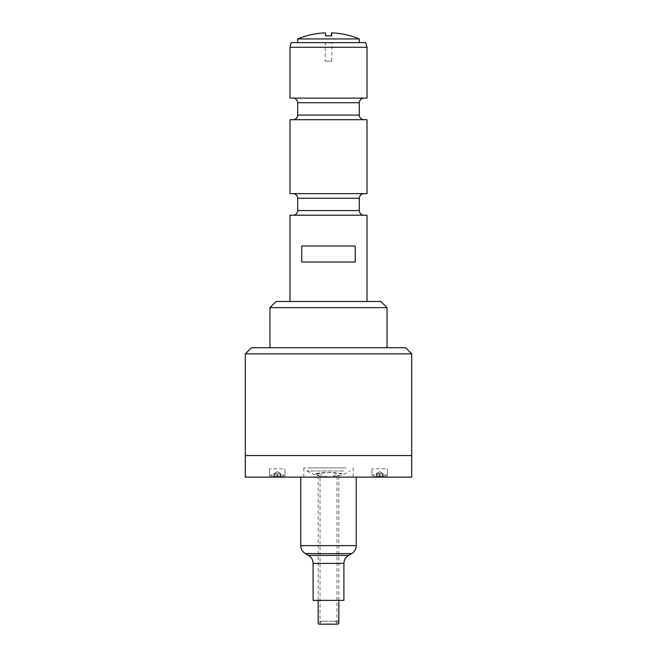 <?xml version="1.0" encoding="UTF-8"?>
<svg xmlns="http://www.w3.org/2000/svg" width="657" height="657" viewBox="0 0 657 657"><rect width="100%" height="100%" fill="white"/><g stroke="black" fill="none" stroke-linecap="round" stroke-linejoin="round"><path stroke-width="0.49" stroke-dasharray="3.29 2.46" d="M411.701 353.877L245.299 353.877M411.701 455.564L245.299 455.564L411.701 455.564M328.5 347.709L375.213 347.709L328.5 347.709M405.533 347.709L251.467 347.709M382.867 455.564L376.543 455.564L382.867 455.564M280.457 455.564L274.133 455.564L280.457 455.564M374.26 455.564L264.196 455.564L374.26 455.564M245.299 477.13L411.701 477.13M342.552 467.883L311.673 467.883L342.552 467.883M345.935 467.883L303.846 467.883L345.935 467.883M345.935 477.13L303.846 477.13L345.935 477.13M282.74 468.811L269.592 468.811L282.74 468.811M282.74 477.13L269.592 477.13L282.74 477.13M385.15 468.811L372.002 468.811L385.15 468.811M385.15 477.13L372.002 477.13L385.15 477.13M342.552 477.13L311.673 477.13L342.552 477.13M385.051 476.514L374.309 476.514L385.051 476.514M386.579 474.97L372.774 474.97L386.579 474.97M376.42 476.514L382.99 476.514L376.42 476.514L382.99 476.514L376.42 476.514L376.42 473.434L376.872 473.434L376.872 476.514L376.872 473.434L380.157 473.434L380.157 476.514L380.157 473.434L382.99 473.434L382.99 476.514L382.99 473.434L376.42 473.434L381.577 473.434L376.625 473.434L380.888 473.434L379.245 473.434L379.245 476.514L379.245 473.434L376.42 473.434L376.42 476.514M382.53 473.434L382.53 476.514L382.53 473.434L377.832 473.434L382.53 473.434M282.641 476.514L271.908 476.514L282.641 476.514M284.169 474.97L270.364 474.97L284.169 474.97M274.47 476.514L280.58 476.514L274.01 476.514L280.58 476.514L274.01 476.514L274.47 476.514L274.47 473.434L277.755 473.434L277.755 476.514L277.755 473.434L279.168 473.434L274.24 473.434L274.47 476.514M280.58 473.434L280.58 476.514L280.58 473.434L280.128 473.434L280.128 476.514L280.128 473.434L276.843 473.434L276.843 476.514L276.843 473.434L274.01 473.434L274.01 476.514L274.01 473.434L280.58 473.434M274.01 473.434L275.423 473.434M382.99 473.434L381.577 473.434M341.829 473.713A107.847 76.261 90 0 0 330.463 472.506A107.847 76.261 90 0 0 319.088 473.713A40.89 28.916 90 0 0 332.426 476.916A40.89 28.916 90 0 0 341.829 473.713L337.912 473.713A107.847 76.261 90 0 0 326.537 472.506A107.847 76.261 90 0 0 315.171 473.713A40.89 28.916 90 0 0 324.574 476.916A40.89 28.916 90 0 0 337.912 473.713M319.088 473.713L315.171 473.713M343.751 470.97L306.934 470.97L343.751 470.97M387.047 307.657L269.953 307.657M270.06 347.709L387.047 347.709L270.06 347.709M380.888 301.489L276.112 301.489M297.49 301.489L359.51 301.489L297.49 301.489M359.313 38.952L297.687 38.952M297.687 42.648L359.313 42.648L297.687 42.648M325.42 32.85A80.055 0.797 -90 0 0 325.199 35.872L325.634 35.872M325.199 35.872L331.801 35.872M325.264 61.142L331.736 61.142L325.264 61.142L325.264 42.96L331.736 42.96L324.96 42.648L332.04 42.648L324.96 42.648M301.768 246.022L355.232 246.022M301.768 262.044L355.232 262.044M367.017 301.489L289.983 301.489L367.017 301.489M289.983 215.209L367.017 215.209M293.063 215.209L363.937 215.209L293.063 215.209M363.937 193.643L293.063 193.643L363.937 193.643M289.983 193.643L367.017 193.643M289.983 119.689L367.017 119.689M293.063 119.689L363.937 119.689L293.063 119.689M363.937 98.115L293.063 98.115L363.937 98.115M289.983 98.115L367.017 98.115M289.983 47.271L367.017 47.271M365.777 42.648L291.223 42.648M299.847 42.648L357.153 42.648L299.847 42.648M320.912 624.15L320.025 623.263C320.107 621.908 321.577 621.226 324.418 621.218L332.803 621.218C335.546 621.218 336.934 621.883 336.975 623.214L335.973 624.15M320.025 477.13L336.975 477.13L320.025 477.13L320.025 623.312M338.823 623.206C338.831 621.974 337.838 621.308 335.85 621.218L321.38 621.218C319.277 621.325 318.218 622.007 318.177 623.263M318.177 477.13L338.823 477.13L318.177 477.13L318.177 600.383M313.093 600.383L343.89 600.383M356.201 477.13L300.766 477.13L356.201 477.13M359.313 210.585L297.687 210.585M297.687 198.266L359.313 198.266M359.313 115.065L297.687 115.065M297.687 102.738L359.313 102.738M313.093 563.41L343.89 563.41M308.47 555.403L348.53 555.403M305.39 553.621L351.61 553.621M356.201 545.622L300.766 545.622M303.846 467.883L303.846 477.13M353.154 467.883L353.154 477.13M269.592 468.811L269.592 477.13L269.592 468.811M284.998 468.811L284.998 477.13L284.998 468.811M372.002 468.811L372.002 477.13L372.002 468.811M387.408 468.811L387.408 477.13L387.408 468.811M372.774 474.97L374.309 476.514L372.774 474.97M386.636 474.97L385.092 476.514L386.636 474.97M379.705 471.652L376.625 473.434L379.705 471.652L382.785 473.434L379.705 471.652M270.364 474.97L271.908 476.514L270.364 474.97M284.226 474.97L282.691 476.514L284.226 474.97M277.295 471.652L274.215 473.434L277.295 471.652L280.375 473.434L277.295 471.652M330.463 472.506L326.537 472.506M306.934 470.97A40.98 40.98 0 0 0 324.574 476.916M332.426 476.916A40.98 40.98 0 0 0 350.074 470.97M331.736 61.142L332.04 42.648M336.975 623.214L336.975 477.13M338.823 600.383L338.823 477.13M335.85 621.218L332.803 621.218M321.38 621.218L324.418 621.218"/><path stroke-width="0.99" d="M328.5 353.877L411.701 353.877L411.701 455.564L245.299 455.564L411.701 455.564L411.701 477.13L245.299 477.13L245.299 353.877L328.5 353.877M245.299 353.877L251.467 347.709L405.533 347.709L411.701 353.877M269.953 347.709L269.953 307.657L387.047 307.657L387.047 347.709M269.953 307.657L276.112 301.489L380.888 301.489L387.047 307.657M297.687 38.952L359.313 38.952A80.113 80.113 0 0 0 331.58 32.85A80.055 0.797 90 0 1 331.801 35.872L325.634 35.872A80.055 0.797 -90 0 0 325.42 32.85A80.113 80.113 0 0 0 297.687 38.952L297.687 42.648M331.366 35.872A80.055 0.797 90 0 1 331.58 32.85M355.232 246.022L301.768 246.022L301.768 262.044L355.232 262.044L355.232 246.022M289.983 301.489L289.983 215.209L367.017 215.209L367.017 301.489M297.687 210.585L359.313 210.585L359.313 198.266L297.687 198.266L297.687 210.585C297.416 213.394 295.872 214.938 293.063 215.209M359.313 198.266C359.584 195.458 361.128 193.914 363.937 193.643M367.017 193.643L289.983 193.643L289.983 119.689L367.017 119.689L367.017 193.643M297.687 115.065L359.313 115.065L359.313 102.738L297.687 102.738L297.687 115.065C297.416 117.874 295.872 119.41 293.063 119.689M359.313 102.738C359.584 99.93 361.128 98.394 363.937 98.115M367.017 98.115L289.983 98.115L289.983 47.271L367.017 47.271L367.017 98.115M289.983 47.271L291.223 42.648L365.777 42.648L367.017 47.271M338.002 624.15L318.875 624.15L338.002 624.15L338.823 623.206L338.823 600.383M318.177 623.263L318.875 624.15M313.093 563.41L343.907 563.41L343.907 600.383L313.093 600.383L313.093 563.41C312.978 559.92 311.434 557.251 308.47 555.403L305.39 553.621C302.425 551.781 300.881 549.112 300.766 545.622L356.234 545.622C356.119 549.112 354.575 551.781 351.61 553.621L305.39 553.621M343.907 563.41C344.022 559.92 345.566 557.251 348.53 555.403L308.47 555.403M359.313 42.648L359.313 38.952M359.313 210.585C359.584 213.394 361.128 214.938 363.937 215.209M297.687 198.266C297.416 195.458 295.872 193.914 293.063 193.643M359.313 115.065C359.584 117.874 361.128 119.41 363.937 119.689M297.687 102.738C297.416 99.93 295.872 98.394 293.063 98.115M318.177 623.321L318.177 600.383M348.53 555.403L351.61 553.621M300.766 477.13L300.766 545.622M356.234 477.13L356.234 545.622"/></g></svg>
